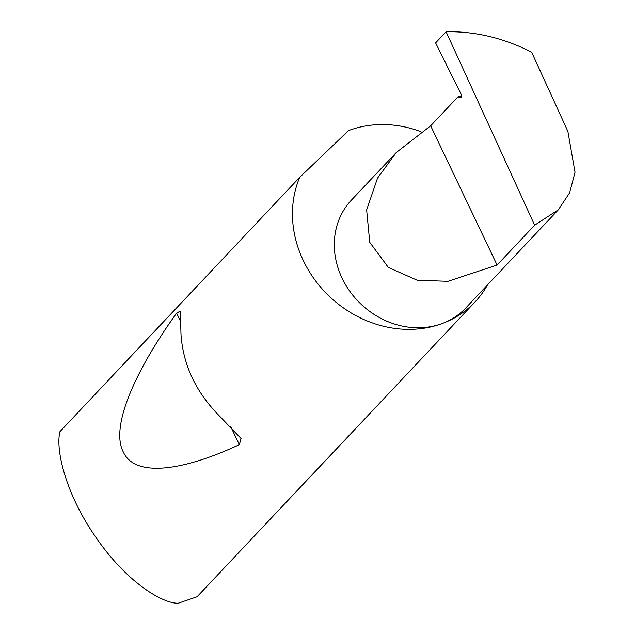 <?xml version="1.0" encoding="UTF-8"?>
<svg xmlns="http://www.w3.org/2000/svg" width="635" height="635" viewBox="0 0 635 635"><rect width="100%" height="100%" fill="white"/><g stroke="black" fill="none" stroke-linecap="round" stroke-linejoin="round"><path stroke-width="0.95" d="M446.087 31.75L534.646 225.187L497.07 265.041L447.937 281.321L417.092 280.186L388.342 267.43L369.745 242.316L366.641 209.907L377.531 178.133L396.288 152.511L430.657 125.801L457.954 96.845L460.558 97.592A2.913 1.27 -110 0 0 460.962 97.592A2.913 1.27 -110 0 0 460.875 93.75L435.602 42.87L446.087 31.75C472.162 31.258 497.816 36.679 523.057 48.038L531.63 52.181L567.873 131.342L575.032 172.331L569.611 192.842L558.34 209.788L465.765 307.983A78.605 69.08 -136.7 0 1 441.785 323.683A109.212 95.972 43.3 0 0 475.107 301.871A109.212 95.972 43.3 0 0 487.497 284.932M475.107 301.871L197.104 596.741L178.205 603.25C161.941 603.544 125.92 581.414 95.71 537.083C65.08 493.093 55.38 448.85 59.968 431.609L299.704 177.332A109.212 95.972 43.3 0 0 325.89 292.925A109.212 95.972 43.3 0 0 441.777 323.683A78.605 69.08 -136.7 0 1 350.417 292.124A78.605 69.08 -136.7 0 1 351.385 200.144L396.288 152.511M181.015 334.804C183.261 365.498 196.263 392.763 220.027 416.592L241.062 438.507L239.339 444.659C182.38 471.257 134.676 477.782 123.174 451.715C110.347 426.783 134.747 371.396 176.609 313.142L180.292 311.102L181.015 334.804M420.981 131.715A109.212 95.972 43.3 0 0 349.512 130.231A109.212 95.972 43.3 0 0 348.528 130.596L299.704 177.332M534.646 225.187L558.34 209.788M497.07 265.041L430.657 125.801M461.47 95.631L457.954 96.845M461.28 97.33L460.558 97.592M176.609 313.142L180.8 321.937M230.783 426.712L239.339 444.659"/></g></svg>
